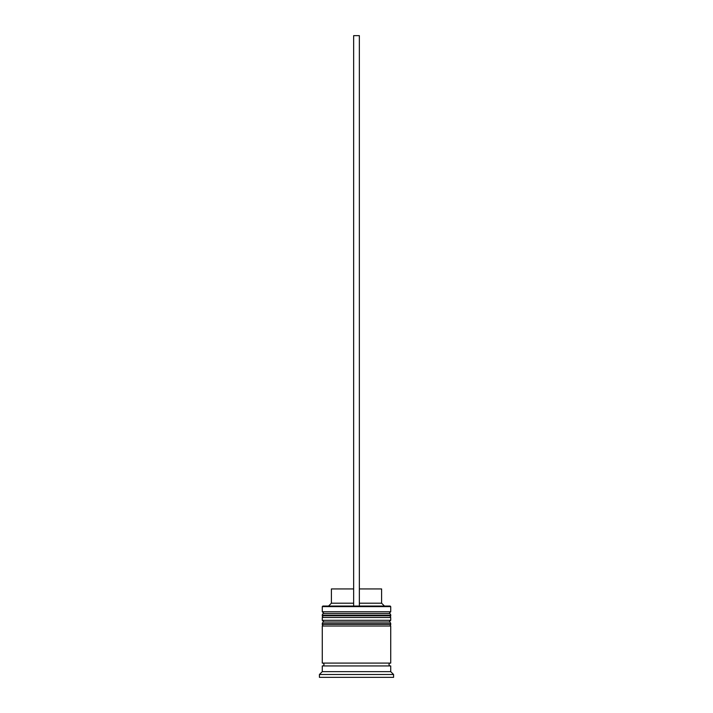 <?xml version="1.0" encoding="UTF-8"?>
<svg xmlns="http://www.w3.org/2000/svg" width="713" height="713" viewBox="0 0 713 713"><rect width="100%" height="100%" fill="white"/><g stroke="black" fill="none" stroke-linecap="round" stroke-linejoin="round"><path stroke-width="1.07" d="M390.724 615.176L322.276 615.176A1.711 1.711 0 0 1 323.987 613.465L322.276 611.754L390.724 611.754L389.013 613.465L323.987 613.465L389.013 613.465A1.711 1.711 0 0 1 390.724 615.176L390.724 615.747A1.711 1.711 0 0 1 389.013 617.458M323.987 617.458A1.711 1.711 0 0 1 322.276 615.747L390.724 615.747M322.276 615.176L322.276 615.747M390.724 623.732L322.276 623.732A1.711 1.711 0 0 1 323.987 622.021L322.276 620.31L390.724 620.31L389.013 622.021L323.987 622.021L389.013 622.021A1.711 1.711 0 0 1 390.724 623.732L390.724 624.303A1.711 1.711 0 0 1 389.013 626.014M323.987 626.014A1.711 1.711 0 0 1 322.276 624.303L390.724 624.303M322.276 623.732L322.276 624.303M322.561 665.942A1.426 1.426 0 0 0 323.987 664.516A1.426 1.426 0 0 0 322.561 663.09M390.439 665.942A1.426 1.426 0 0 1 389.013 664.516A1.426 1.426 0 0 1 390.439 663.09M322.276 606.62L322.846 606.05L390.154 606.05L390.724 606.62L322.276 606.62L322.276 611.754M322.276 671.646L322.276 665.942L390.724 665.942L390.724 671.646L322.276 671.646L319.424 674.498L319.424 677.35L393.576 677.35L393.576 674.498L319.424 674.498M390.724 671.646L393.576 674.498M390.724 606.62L390.724 611.754M390.724 620.31L390.724 617.458L322.276 617.458L322.276 620.31M390.724 626.014L322.276 626.014L322.276 663.09L390.724 663.09L390.724 626.014M359.352 588.938L381.598 588.938L381.598 603.198L384.45 606.05M381.598 603.198L359.352 603.198M353.648 603.198L331.402 603.198L328.55 606.05M353.648 588.938L331.402 588.938L331.402 603.198M359.352 606.05L359.352 35.65L353.648 35.65L353.648 606.05"/></g></svg>
